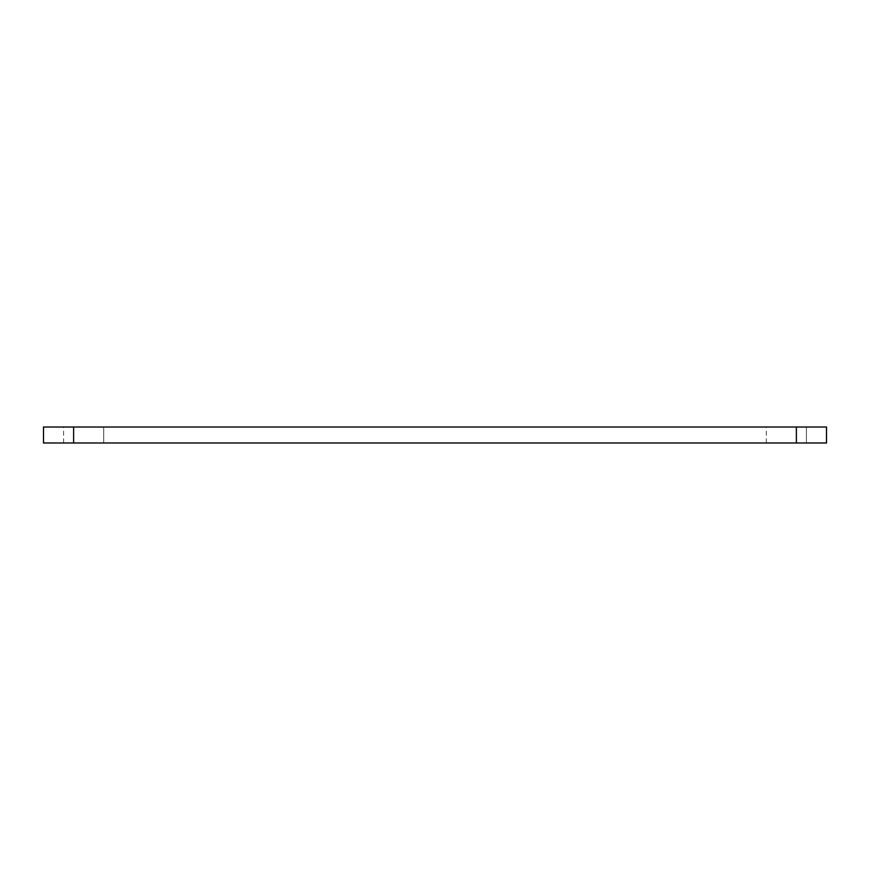 <?xml version="1.0" encoding="UTF-8"?>
<svg xmlns="http://www.w3.org/2000/svg" width="870" height="870" viewBox="0 0 870 870"><rect width="100%" height="100%" fill="white"/><g stroke="black" fill="none" stroke-linecap="round" stroke-linejoin="round"><path stroke-width="0.65" stroke-dasharray="4.35 3.26" d="M73.613 427.018L43.5 427.018L43.5 442.982L826.5 442.982L826.5 427.018L73.613 427.018L73.613 442.982M806.425 427.018L766.274 427.018L806.425 427.018L766.274 427.018L806.425 427.018L766.274 427.018L806.425 427.018L806.425 442.982L766.274 442.982L806.425 442.982L766.274 442.982L806.425 442.982L766.274 442.982L806.425 442.982L806.425 427.018L806.425 442.982M103.726 427.018L63.575 427.018L103.726 427.018L63.575 427.018L103.726 427.018L63.575 427.018L103.726 427.018L103.726 442.982L63.575 442.982L103.726 442.982L63.575 442.982L103.726 442.982L63.575 442.982L103.726 442.982L103.726 427.018L103.726 442.982M796.387 427.018L796.387 442.982M766.274 442.982L766.274 427.018M63.575 442.982L63.575 427.018"/><path stroke-width="1.3" d="M73.613 427.018L826.5 427.018L826.5 442.982L43.5 442.982L43.5 427.018L73.613 427.018L73.613 442.982M796.387 427.018L796.387 442.982"/></g></svg>
